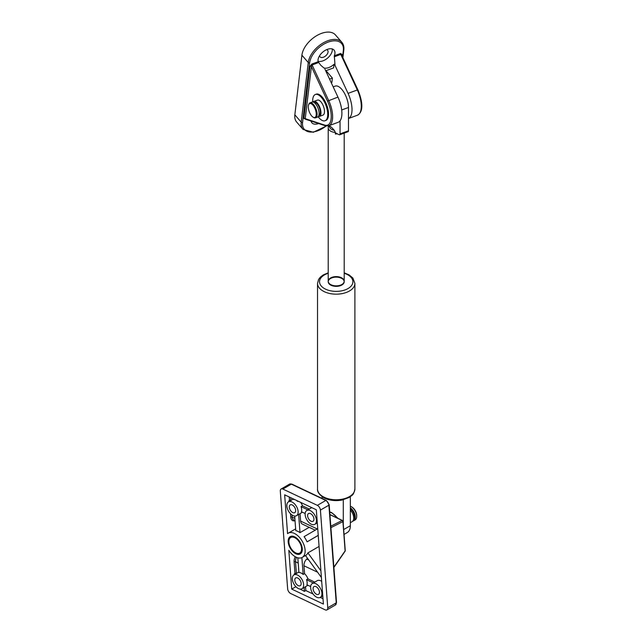 <?xml version="1.0" encoding="UTF-8"?>
<svg xmlns="http://www.w3.org/2000/svg" width="642" height="642" viewBox="0 0 642 642"><rect width="100%" height="100%" fill="white"/><g stroke="black" fill="none" stroke-linecap="round" stroke-linejoin="round"><path stroke-width="0.96" d="M344.04 534.417L347.242 532.571A14.991 8.651 -120 0 0 350.347 525.71L350.347 496.675M343.277 499.781L343.277 524.345M322.083 498.409L322.083 496.675M330.558 285.008A7.993 4.614 180 0 1 328.222 281.742A7.993 4.614 180 0 1 333.158 277.48A7.993 4.614 180 0 1 341.865 278.484A7.993 4.614 180 0 1 344.208 281.742A7.993 4.614 180 0 1 339.273 286.011A7.993 4.614 180 0 1 330.558 285.008M334.305 130.318L331.288 127.116L329.699 126.153L328.648 126.354A7.993 4.614 0 0 0 328.222 127.838A7.993 4.614 0 0 0 335.357 132.429L334.305 130.318A6.58 3.796 0 0 1 329.699 126.153M328.423 126.811L328.038 125.96M337.339 133.817L335.357 134.034L336.448 133.295L335.918 133.143M336.448 133.295A43.969 19.292 -110.2 0 0 339.313 134.772A1.998 0.875 69.8 0 0 339.674 134.796A1.998 0.875 69.8 0 0 340.051 133.889L340.051 120.792M335.357 134.034L335.357 132.429M339.674 134.796L348.1 131.69A1.998 0.875 -110.2 0 0 348.486 130.791L348.486 107.479A14.991 6.572 -110.2 0 0 343.831 92.175A14.991 6.572 -110.2 0 0 335.252 86.108L333.182 86.871M326.136 125.96A19.982 11.733 -40.9 0 1 302.583 122.478A1.003 0.682 -173.3 0 1 301.21 122.173A20.985 12.318 139.1 0 0 303.048 129.411L296.692 122.084A20.985 12.318 -40.9 0 1 294.847 114.838L301.909 55.196A20.985 12.318 -40.9 0 1 316.337 35.872A20.985 12.318 -40.9 0 1 335.453 34.933L341.817 42.268A20.985 12.318 139.1 0 0 322.701 43.207A20.985 12.318 139.1 0 0 308.264 62.531A1.003 0.682 6.7 0 0 309.637 62.828A19.982 11.733 -40.9 0 1 328.214 42.083A19.982 11.733 -40.9 0 1 343.35 50.429A1.003 0.682 6.7 0 0 343.815 49.94C344.168 46.842 343.502 44.282 341.817 42.268M335.02 65.38L334.041 64.256A9.991 5.866 139.1 0 1 323.929 67.972L320.735 65.235L318.175 61.704A9.991 5.866 -40.9 0 1 323.737 51.328A9.991 5.866 -40.9 0 1 334.041 50.084A9.991 5.866 -40.9 0 1 334.313 55.766L335.02 65.38L348.06 93.379A19.982 8.771 69.8 0 1 348.486 118.497M318.584 123.545A9.991 5.866 -40.9 0 1 311.884 122.823A9.991 5.866 -40.9 0 1 311.049 121.057M318.175 61.704L311.916 64.007A1.003 0.441 -110.2 0 0 312.108 64.938L311.402 66.608A1.003 0.682 6.7 0 0 310.03 66.303L303.867 118.377A1.003 0.682 -173.3 0 1 305.239 118.682L305.544 119.115M315.374 94.486L316.217 94.181A13.988 6.139 69.8 0 1 322.252 97.127A13.988 6.139 69.8 0 1 328.295 110.849A13.988 6.139 69.8 0 1 325.871 120.439L325.029 120.752A13.988 6.139 -110.2 0 0 327.452 111.162A13.988 6.139 -110.2 0 0 321.409 97.44A13.988 6.139 -110.2 0 0 315.374 94.486A13.988 6.139 -110.2 0 0 312.726 102.006M341.745 55.445L340.766 54.401A1.003 0.441 69.8 0 1 340.573 53.463L334.313 55.766M341.929 55.597L342.058 54.522A1.003 0.682 6.7 0 0 341.616 54.923M326.537 49.691A5 2.937 -40.9 0 1 327.621 50.301A5 2.937 -40.9 0 1 327.34 53.952A5 2.937 -40.9 0 1 323.416 57.21A5 2.937 -40.9 0 1 320.069 56.849A5 2.937 -40.9 0 1 319.612 55.694M332.251 48.953A9.991 5.866 -40.9 0 1 327.701 57.997A9.991 5.866 -40.9 0 1 318.095 61.255A9.991 5.866 -40.9 0 1 318.079 61.247M324.908 69.103L337.949 97.102A19.982 8.771 69.8 0 1 338.061 122.349L328.784 125.76A19.982 8.771 -110.2 0 0 328.68 100.513L312.108 64.938L318.625 62.547M334.041 64.256L333.607 67.891L325.695 70.805M326.048 70.74L332.404 78.075L331.89 82.441L331.232 82.682M329.571 79.118L332.404 78.075M318.143 116.74A13.988 6.139 -110.2 0 0 325.029 120.752M319.419 116.427L322.958 115.119A7.993 3.507 -110.2 0 0 324.346 109.646A7.993 3.507 -110.2 0 0 320.888 101.797A7.993 3.507 -110.2 0 0 317.445 100.12L313.906 101.42A7.993 3.507 69.8 0 1 319.957 107.712A7.993 3.507 69.8 0 1 319.419 116.427A7.993 3.507 69.8 0 1 318.384 116.459M311.643 115.913A7.391 3.242 69.8 0 1 308.561 105.023A7.391 3.242 69.8 0 1 315.326 109.413A7.391 3.242 69.8 0 1 313.023 117.141A7.391 3.242 69.8 0 1 311.643 115.913M313.023 117.141L313.585 117.486A7.993 3.507 -110.2 0 0 315.543 117.847A7.993 3.507 -110.2 0 0 316.081 109.14A7.993 3.507 -110.2 0 0 310.022 102.848A7.993 3.507 -110.2 0 0 308.77 104.389L308.561 105.023M310.022 102.848L312.052 102.102A7.993 3.507 69.8 0 1 318.103 108.394A7.993 3.507 69.8 0 1 317.565 117.109L315.543 117.847M314.195 102.592L314.315 102.543A6.797 2.985 69.8 0 1 319.459 107.896A6.797 2.985 69.8 0 1 319.01 115.295L318.889 115.343M313.087 102.062A7.993 3.507 69.8 0 1 313.906 101.42M305.536 586.676L305.825 590.576L304.412 591.386L300.167 589.099M304.123 587.494L304.412 591.386M294.341 574.686L294.277 573.9L295.055 574.269M294.277 573.9L294.983 573.491A1.003 0.522 175.7 0 1 296.395 573.418L296.468 573.45M310.648 586.555L306.916 584.79A7.993 4.614 -120 0 0 306.531 579.694L307.951 578.875L314.765 582.101M306.531 579.694L313.352 582.92M291.733 589.107L288.82 550.282A13.988 8.081 -120 0 0 302.23 557.408A13.988 8.081 -120 0 0 302.23 541.254A13.988 8.081 -120 0 0 288.234 533.173A13.988 8.081 -120 0 0 287.568 533.638L284.655 494.822L316.321 509.788L323.399 604.074L291.733 589.107L295.906 586.7M322.998 598.689L320.254 597.397M313.071 593.994L305.825 590.576M307.518 558.315L306.74 559.038A5.995 3.764 115.3 0 0 303.963 565.779L304.557 573.659A7.993 4.614 60 0 1 307.951 578.875M312.277 583.538A7.993 4.614 -120 0 0 311.242 590.544A7.993 4.614 -120 0 0 320.27 597.389A7.993 4.614 -120 0 0 321.393 590.648A7.993 4.614 -120 0 0 315.76 583.666A7.993 4.614 -120 0 0 312.277 583.538L317.22 580.681A7.993 4.614 60 0 1 321.698 581.379M307.727 585.175A7.993 4.614 60 0 1 306.916 585.881L301.973 588.738A7.993 4.614 -120 0 0 303.096 582.005A7.993 4.614 -120 0 0 297.463 575.015A7.993 4.614 -120 0 0 293.98 574.887A7.993 4.614 -120 0 0 296.339 587.117A7.993 4.614 -120 0 0 301.973 588.738M290.706 593.537A3.996 2.311 60 0 1 287.64 588.81L280.305 491.122A3.996 2.311 60 0 1 281.124 488.995A3.996 2.311 60 0 1 282.865 489.06L317.349 505.358A3.996 2.311 60 0 1 320.414 510.085L327.749 607.765A3.996 2.311 60 0 1 326.938 609.9A3.996 2.311 60 0 1 325.189 609.836L290.706 593.537M295.866 553.781A9.991 5.77 60 0 1 288.828 545.058A9.991 5.77 60 0 1 290.232 536.632A9.991 5.77 60 0 1 294.59 536.792A9.991 5.77 60 0 1 301.628 545.523A9.991 5.77 60 0 1 300.231 553.942A9.991 5.77 60 0 1 295.866 553.781M330.903 527.668L342.916 521.617A1.003 0.827 -116.7 0 0 342.178 520.477A1.003 0.626 -64.7 0 1 342.483 520.493L329.924 514.563M333.896 567.424L345.075 551.245A1.003 0.562 -145.3 0 0 345.115 550.892L333.872 567.159M301.876 557.585L303.144 574.47A7.993 4.614 -120 0 0 298.923 572.479L297.824 557.81M304.557 573.659L303.144 574.47M305.488 555.515A13.988 8.081 -120 0 0 305.761 555.362A13.988 8.081 -120 0 0 307.903 552.89L320.904 570.834M321.401 577.487L305.496 555.523M307.903 552.89L319.074 546.446M300.047 513.632L300.608 521.087A5.995 3.764 115.3 0 0 302.286 524.057L315.206 530.164M309.195 527.323L300.007 532.635L298.634 514.443M294.686 516.048L295.777 530.637A13.988 8.081 -120 0 1 300.007 532.635M318.247 535.412L307.077 541.864L318.239 535.34M317.742 528.687L304.075 536.672A13.988 8.081 -120 0 1 307.077 541.864M307.871 509.868L301.05 506.642L302.462 505.824A7.993 4.614 -120 0 0 300.633 502.373M302.462 505.824L309.284 509.05M311.747 507.629A7.993 4.614 -120 0 0 311.731 507.629L306.788 510.486A7.993 4.614 -120 0 0 305.375 512.396A7.993 4.614 -120 0 0 311.298 524.209A7.993 4.614 -120 0 0 314.781 524.337A7.993 4.614 -120 0 0 314.781 515.101A7.993 4.614 -120 0 0 306.788 510.486M296.484 515.687A7.993 4.614 -120 0 0 297.053 507.557A7.993 4.614 -120 0 0 289.903 501.466A7.993 4.614 -120 0 0 288.491 501.843A7.993 4.614 -120 0 0 287.367 508.576A7.993 4.614 -120 0 0 293.001 515.558A7.993 4.614 -120 0 0 296.484 515.687L301.435 512.83A7.993 4.614 -120 0 0 302.238 512.123M298.097 501.169L297.663 501.426L297.623 500.953M293.402 498.954L293.434 499.428A7.993 4.614 -120 0 1 295.039 499.733M297.663 501.426A7.993 4.614 -120 0 0 295.986 500.174M289.574 501.217L288.796 500.848L289.502 500.439A1.003 0.522 175.7 0 1 290.906 500.367L290.987 500.399M288.852 501.635L288.796 500.848M301.05 506.642A7.993 4.614 -120 0 1 301.435 511.738L305.159 513.504M316.554 594.283A4.494 2.6 60 0 1 313.392 590.359A4.494 2.6 60 0 1 314.026 586.571A4.494 2.6 60 0 1 315.984 586.644A4.494 2.6 60 0 1 319.154 590.568A4.494 2.6 60 0 1 318.52 594.356A4.494 2.6 60 0 1 316.554 594.283M298.257 585.64A4.494 2.6 60 0 1 295.095 581.708A4.494 2.6 60 0 1 295.729 577.92A4.494 2.6 60 0 1 297.687 577.993A4.494 2.6 60 0 1 300.857 581.917A4.494 2.6 60 0 1 300.223 585.705A4.494 2.6 60 0 1 298.257 585.64M311.073 521.232A4.494 2.6 60 0 1 307.903 517.308A4.494 2.6 60 0 1 308.537 513.52A4.494 2.6 60 0 1 310.495 513.592A4.494 2.6 60 0 1 313.665 517.516A4.494 2.6 60 0 1 313.031 521.304A4.494 2.6 60 0 1 311.073 521.232M292.776 512.589A4.494 2.6 60 0 1 289.606 508.657A4.494 2.6 60 0 1 290.24 504.869A4.494 2.6 60 0 1 292.198 504.941A4.494 2.6 60 0 1 295.368 508.873A4.494 2.6 60 0 1 294.734 512.661A4.494 2.6 60 0 1 292.776 512.589M295.232 552.634A8.996 5.192 60 0 1 288.868 541.615A8.996 5.192 60 0 1 295.039 537.836A8.996 5.192 60 0 1 301.579 548.509A8.996 5.192 60 0 1 295.802 552.931A8.996 5.192 60 0 1 295.232 552.634L295.938 553.043A9.991 5.77 -120 0 0 296.572 553.372A9.991 5.77 -120 0 0 300.568 553.717M290.601 536.455A9.991 5.77 -120 0 0 288.868 540.805L288.868 541.615M356.703 516.32L356.703 515.51A6.998 4.037 -120 0 0 351.76 506.939L351.054 506.53A7.993 4.614 60 0 1 356.703 516.32A7.993 4.614 60 0 1 355.05 519.98L353.638 520.798A7.993 4.614 -120 0 0 354.986 514.852A7.993 4.614 -120 0 0 350.347 507.806M350.347 506.177A7.993 4.614 60 0 1 351.054 506.53M352.787 521.119A7.993 4.614 -120 0 0 353.638 520.798M353.622 519.282A6.797 3.924 -120 0 0 350.347 508.793M350.347 522.7L352.081 521.697A7.993 4.614 -120 0 0 350.347 510.093M330.558 284.494A7.993 4.614 180 0 1 334.145 276.774A7.993 4.614 180 0 1 343.935 282.424A7.993 4.614 180 0 1 330.558 284.494M343.671 529.562L350.347 525.71M317.525 488.987C317.164 491.692 319.122 494.541 323.416 497.534C328.808 500.415 334.947 501.274 341.841 500.102L349.079 497.502C351.736 495.022 353.437 496.242 354.898 488.987A18.69 10.786 180 0 1 343.366 498.954A18.69 10.786 180 0 1 322.998 496.619A18.69 10.786 180 0 1 317.525 488.987L317.525 283.379A18.69 10.786 0 0 0 322.998 291.003A18.69 10.786 0 0 0 343.366 293.346A18.69 10.786 0 0 0 354.898 283.379L352.867 278.018L349.079 274.872L344.208 272.834M344.208 273.291A16.692 9.638 180 0 1 349.577 287.52A16.692 9.638 180 0 1 324.411 288.555A16.692 9.638 180 0 1 328.222 273.291M332.708 128.4A5.168 2.985 180 0 1 331.288 127.116M348.486 130.791L340.051 133.889M341.696 109.975L348.486 107.479M343.35 50.429L342.571 56.977M301.909 55.196L308.264 62.531L301.21 122.173L294.847 114.838M302.583 122.478L309.637 62.828M303.867 118.377L305.728 119.3M311.916 64.007L310.03 66.303M342.058 54.522L340.573 53.463M327.492 101.147A18.987 8.33 69.8 0 1 324.659 125.086L305.239 118.682L311.402 66.608L327.492 101.147L337.949 97.102M324.659 125.086A1.003 0.851 108.2 0 0 325.197 125.72L328.784 125.76M334.241 56.801L340.766 54.401L357.329 89.968L357.835 89.984M348.06 93.379L357.329 89.968A19.982 8.771 69.8 0 1 357.442 115.215L348.486 118.513M295.288 556.742A6.998 4.39 115.3 0 0 294.108 561.862L294.983 573.491M296.395 573.418L295.521 561.782L298.217 563.058M294.108 561.862A1.003 0.522 175.7 0 1 295.521 561.782A5.995 3.764 -64.7 0 1 296.54 557.368M303.963 565.779L317.589 572.215M329.932 514.683L342.178 520.477L330.799 526.207M336.52 602.469A1.003 0.522 175.7 0 1 336.231 602.87A3.996 2.311 60 0 1 335.413 605.005L336.52 602.469L329.185 504.781A1.003 0.522 175.7 0 1 328.897 505.19L336.231 602.87L327.749 607.765M329.185 504.781L326.313 500.407A1.003 0.626 115.3 0 0 325.823 500.463A3.996 2.311 60 0 1 328.897 505.19L320.414 510.085M326.313 500.407L291.837 484.108A1.003 0.626 115.3 0 0 291.34 484.164L325.823 500.463L317.349 505.358M281.124 488.995L289.598 484.1A3.996 2.311 60 0 1 291.34 484.164L282.865 489.06M329.739 512.075A13.49 7.792 60 0 1 331.112 512.605A13.49 7.792 60 0 1 337.339 518.062M342.483 520.493A1.003 1.003 0 0 1 343.053 521.328A1.003 0.522 175.7 0 1 342.916 521.617L345.115 550.892A1.003 0.522 -4.3 0 0 345.252 550.603A1.003 1.003 0 0 1 345.075 551.245M317.268 528.96L300.608 521.087M294.863 518.367L292.166 517.091L292.006 514.988M295.031 520.63L293.843 520.068A5.995 3.764 -64.7 0 1 292.166 517.091A1.003 0.522 175.7 0 0 290.754 517.171A6.998 4.39 115.3 0 0 294.855 520.798L295.039 520.75M289.237 496.988L289.502 500.439M290.497 513.72L290.754 517.171M290.906 500.367L290.706 497.678M308.722 559.976L306.74 559.038M354.898 488.987L354.898 283.379M328.222 272.834L323.271 274.912L320.422 277.071L318.633 279.366L317.525 283.379M328.222 127.838L328.222 281.742M344.208 133.127L344.208 281.742M343.815 49.94L342.892 57.668M303.048 129.411L313.28 132.268L326.393 126.001M325.197 125.72L305.295 119.163M341.592 54.875L357.899 89.872C362.16 100.072 364.215 111.58 357.442 115.215M289.598 484.1L291.837 484.108M326.938 609.9L335.413 605.005M338.109 518.431L331.601 512.557L329.723 511.883M343.053 521.328L345.252 550.603M302.23 557.408L305.761 555.362M288.234 533.173L295.649 528.896M298.891 572.054L293.98 574.887M322.79 595.928L320.27 597.389M288.491 501.843L293.402 499.003M314.781 524.337L317.3 522.877"/></g></svg>
